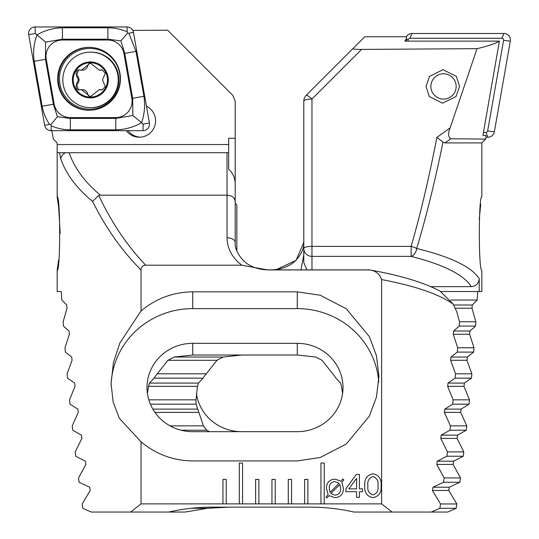 <?xml version="1.0" encoding="UTF-8"?>
<svg xmlns="http://www.w3.org/2000/svg" width="539" height="539" viewBox="0 0 539 539"><rect width="100%" height="100%" fill="white"/><g stroke="black" fill="none" stroke-linecap="round" stroke-linejoin="round"><path stroke-width="0.81" d="M128.107 130.667A16.332 16.311 -90 0 0 140.214 137.175M126.227 130.667A16.332 16.311 -90 0 0 155.589 120.864A16.332 16.311 -90 0 0 146.46 106.203M60.206 233.367L58.711 207.784L57.168 196.816C60.509 195.421 60.496 271.804 57.168 270.315L58.677 259.623M241.822 265.188C232.242 257.952 227.31 248.816 227.034 237.773L227.034 195.185C231.959 195.576 234.681 197.631 235.199 201.35L235.199 185.268C235.449 178.8 233.272 173.443 228.664 169.199L228.664 152.719L69.113 152.719C74.497 168.114 84.919 182.27 100.395 195.185L98.752 195.482C111.58 222.607 127.238 245.838 145.732 265.188L241.822 265.188L267.87 269.945L369.579 269.945C375.75 270.78 379.766 273.987 381.625 279.559L381.625 503.884L392.089 512.05L431.348 512.05L439.871 508.297L440.504 503.965L432.44 490.463L433.006 487.209L443.563 482.264L444.143 477.931L436.785 464.429L437.297 461.175L446.925 456.237L447.451 451.898L440.754 438.396L441.219 435.141L449.964 430.203L450.442 425.871L444.365 412.362L444.796 409.114L452.706 404.169L453.131 399.837L447.653 386.335L448.037 383.081L455.152 378.142L455.536 373.803L450.624 360.301L450.975 357.047L457.328 352.108L457.658 347.77L453.292 334.268L453.609 331.02L459.228 326.075L459.518 321.743L456.762 311.697L453.063 303.949C438.611 294.004 414.794 285.879 381.625 279.559M141.043 441.839L119.294 418.264L113.136 401.872L111.068 383.546L113.466 362.498L119.799 343.107L141.043 310.922C156.155 298.411 173.383 292.05 192.733 291.835L297.265 291.835L320.132 295.217L346.267 308.746L369.323 336.592L376.417 355.572L378.93 376.384L376.417 397.189L369.323 416.169L346.267 444.021L320.132 457.544L297.265 460.926L192.733 460.926C173.383 460.71 156.155 454.35 141.043 441.839L141.043 503.884L130.573 512.05L91.32 512.05L82.797 508.297L82.157 503.965L90.229 490.463L89.663 487.209L79.105 482.264L78.519 477.931L85.883 464.429L85.364 461.175L75.743 456.237L75.217 451.898L81.915 438.396L81.443 435.141L72.704 430.203L72.226 425.871L78.296 412.362L77.872 409.114L69.962 404.169L69.538 399.837L75.015 386.335L74.625 383.081L67.51 378.142L67.132 373.803L72.044 360.301L71.694 357.047L65.34 352.108L65.003 347.77L69.369 334.268L69.059 331.02L63.44 326.075L63.151 321.743L66.984 308.241L66.708 304.986L61.796 300.041L61.318 291.552L57.168 291.552L57.168 270.315M57.168 196.816L57.174 142.916L53.341 139.082L51.784 130.263M226.218 503.884L226.218 479.387L222.951 479.387L222.951 503.884L242.55 503.884L242.55 463.048L239.282 463.048L239.282 503.884M242.55 503.884L258.882 503.884L258.882 479.387L255.614 479.387L255.614 503.884M258.882 503.884L275.213 503.884L275.213 479.387L271.952 479.387L271.952 503.884M275.213 503.884L291.552 503.884L291.552 479.387L288.284 479.387L288.284 503.884M291.552 503.884L307.884 503.884L307.884 479.387L304.616 479.387L304.616 503.884M307.884 503.884L324.215 503.884L324.215 463.048L320.948 463.048L320.948 503.884M324.215 503.884L381.625 503.884M141.043 310.922L141.043 269.999C141.137 266.94 142.7 265.336 145.732 265.188M141.043 503.884L222.951 503.884M359.425 491.696L359.425 497.349L356.602 497.349L356.602 491.696L345.923 491.696L345.923 488.705L356.313 474.421L359.425 474.421L359.425 488.866L362.572 488.866L362.572 491.696L359.425 491.696M329.08 495.631L327.038 497.895L326.001 497.201L328.116 494.553L326.445 488.401C326.519 482.627 329.39 479.535 335.063 479.131L340.944 481.233L342.791 479.003L343.821 479.939L341.874 482.277L343.41 488.415C343.356 494.155 340.52 497.241 334.901 497.665L329.08 495.631M381.1 485.754C381.679 492.444 378.944 496.419 372.907 497.665C366.897 496.399 364.182 492.43 364.768 485.754C364.182 479.063 366.891 475.075 372.907 473.794C378.951 475.061 381.679 479.05 381.1 485.754M236.837 250.992L236.837 204.982L235.199 203.351L235.199 138.314L228.664 138.287L228.664 152.719M235.199 138.314L235.199 101.137L232.808 95.363L167.663 30.218L132.776 30.386M132.924 30.689L132.843 30.218M141.043 269.999C122.016 250.925 105.853 228.037 92.567 201.35C76.74 188.401 66.149 174.245 60.786 158.89L59.519 152.719L57.269 152.719L57.168 149.626M227.034 152.719L227.034 195.185L100.395 195.185M69.113 152.719L59.519 152.719L69.113 152.719M60.786 158.89A8.166 6.98 -18.3 0 1 65.489 152.719M92.567 201.35L98.752 195.482M130.573 512.05L168.781 512.05C183.119 508.789 197.631 507.159 212.332 507.152L310.336 507.152C325.03 507.159 339.55 508.789 353.887 512.05L392.089 512.05M235.199 201.35L235.199 242.456A8.166 4.683 0 0 0 227.034 237.773M369.579 269.945L369.424 269.898C399.554 275.159 423.068 282.207 439.965 291.033L453.063 303.949M192.733 431.678L297.265 431.678A45.734 44.178 0 0 0 342.999 387.501A45.734 44.178 0 0 0 297.265 343.33L192.733 343.33A45.734 44.178 0 0 0 146.999 387.501A45.734 44.178 0 0 0 192.733 431.678M342.561 393.611L341.537 386.335L340.527 383.081L335.952 378.142A45.734 44.178 0 0 0 332.731 373.803L322.066 360.301L315.841 357.047L297.265 355.012L192.733 355.012L174.164 357.047L167.932 360.301L157.273 373.803A45.734 44.178 0 0 0 154.046 378.142L149.478 383.081L148.461 386.335L147.437 393.611M378.742 382.131A81.665 78.883 0 0 0 297.265 308.618L192.733 308.618A81.665 78.883 0 0 0 111.088 385.587M369.424 269.898L267.87 269.884C254.684 269.513 246.923 264.076 243.722 260.903C237.659 254.442 234.815 248.297 235.199 242.456M339.88 484.426L330.778 493.569L334.908 495.152C338.782 494.809 340.675 492.626 340.581 488.597L339.88 484.426M330.009 492.403L339.058 483.294L334.941 481.644C331 482.014 329.107 484.265 329.275 488.395L330.009 492.403M356.602 478.349L348.868 488.866L356.602 488.866L356.602 478.349M372.934 476.617C368.912 477.918 367.234 480.963 367.908 485.754C367.241 490.53 368.912 493.556 372.934 494.836C376.963 493.569 378.634 490.537 377.96 485.754C378.641 480.95 376.963 477.904 372.934 476.617M105.354 86.631L102.491 79.9L105.354 73.169L102.006 69.814L99.378 70.198L90.357 63.076L81.402 70.191L78.728 69.807L76.558 75.736L78.303 79.9L76.43 84.185L78.728 89.993L81.396 89.602L90.357 96.724L99.371 89.609L102.006 89.993L105.354 86.631L102.491 79.9L105.354 73.169L102.006 69.814L99.378 70.198L90.357 63.076L81.402 70.191L78.728 69.807L76.558 75.736L78.303 79.9L76.43 84.185L78.728 89.993L81.396 89.602L90.357 96.724L99.371 89.609L102.006 89.993L105.354 86.631M101.628 70.003L100.887 70.003L101.628 70.003A3.362 3.362 90 0 1 102.356 69.834A3.362 3.362 90 0 0 101.628 70.003A5.889 5.882 -90 0 1 100.113 70.205A5.889 5.882 -90 0 0 101.628 70.003M77.178 84.185A5.889 5.882 -90 0 0 77.306 75.736L76.558 75.736L77.306 75.736A3.362 3.362 90 0 1 79.105 69.827A3.362 3.362 90 0 0 77.306 75.736A5.889 5.882 -90 0 1 77.178 84.185L76.43 84.185L77.178 84.185A3.362 3.362 90 0 0 79.105 89.973A3.362 3.362 90 0 1 77.178 84.185M62.814 79.9A27.765 27.732 -90 0 0 90.545 107.665A27.765 27.732 -90 0 0 118.27 79.9A27.765 27.732 -90 0 0 90.545 52.135A27.765 27.732 -90 0 0 62.814 79.9A27.765 27.732 -90 0 0 90.545 107.665A27.765 27.732 -90 0 0 118.27 79.9A27.765 27.732 -90 0 0 90.545 52.135A27.765 27.732 -90 0 0 62.814 79.9M90.35 61.938A17.969 17.942 -90 0 0 72.408 79.9A17.969 17.942 -90 0 0 90.35 97.869A17.969 17.942 -90 0 0 108.292 79.9A17.969 17.942 -90 0 0 90.35 61.938A17.969 17.942 -90 0 0 72.408 79.9A17.969 17.942 -90 0 0 90.35 97.869A17.969 17.942 -90 0 0 108.292 79.9A17.969 17.942 -90 0 0 90.35 61.938M118.849 79.9A27.765 27.732 -90 0 0 91.118 52.135L90.545 52.135L91.118 52.135A27.765 27.732 -90 0 1 118.849 79.9A27.765 27.732 -90 0 1 91.118 107.665A27.765 27.732 -90 0 0 118.849 79.9M73.223 79.9A17.147 17.127 -90 0 0 90.35 97.054A17.147 17.127 -90 0 0 107.477 79.9A17.147 17.127 -90 0 0 90.35 62.753A17.147 17.127 -90 0 0 73.223 79.9A17.147 17.127 -90 0 0 90.35 97.054A17.147 17.127 -90 0 0 107.477 79.9A17.147 17.127 -90 0 0 90.35 62.753A17.147 17.127 -90 0 0 73.223 79.9M82.137 70.198A5.889 5.882 -90 0 0 87.817 65.839L87.069 65.839L87.817 65.839A3.362 3.362 90 0 1 90.734 63.103A3.362 3.362 90 0 0 87.817 65.839A5.889 5.882 -90 0 1 82.137 70.198L81.402 70.198L82.137 70.198M102.363 89.973A3.362 3.362 90 0 1 101.797 89.851A5.889 5.882 -90 0 0 100.106 89.609L99.371 89.609L100.106 89.609A5.889 5.882 -90 0 1 101.797 89.851L101.049 89.851L101.797 89.851A3.362 3.362 90 0 0 102.363 89.973M90.734 96.703A3.362 3.362 90 0 1 87.85 94.136A5.889 5.882 -90 0 0 82.13 89.602L81.396 89.602L82.13 89.602A5.889 5.882 -90 0 1 87.85 94.136L87.102 94.136L87.85 94.136A3.362 3.362 90 0 0 90.734 96.703M459.551 86.435L456.061 96.481L442.553 103.178L429.239 96.481L426.026 86.435L429.516 76.39L443.024 69.693L456.344 76.39L459.551 86.435M480.721 204.274L479.252 219.245M306.886 269.884L303.801 262.554L303.801 248.492A8.166 7.89 -0 0 0 311.966 256.375L311.966 269.884M450.847 138.759L444.978 142.916L442.984 142.067C435.189 180.592 426.423 216.072 416.701 248.492C450.476 256.726 471.308 266.744 479.205 278.548L479.205 291.552L481.832 291.552L481.832 270.315C478.491 271.696 478.504 195.367 481.832 196.816L481.826 142.916L485.659 139.082L486.063 136.798L485.902 135.437L482.924 135.437L499.397 41.126C494.984 43.74 487.532 46.253 477.042 48.651L450.132 127.891C447.922 133.396 448.158 137.021 450.847 138.759L485.659 139.082M444.978 142.916L481.826 142.916M477.682 291.552L477.204 300.041L472.292 304.986L472.016 308.241L475.849 321.743L475.56 326.075L469.941 331.02L469.631 334.268L473.997 347.77L473.66 352.108L467.306 357.047L466.956 360.301L471.868 373.803L471.49 378.142L464.375 383.081L463.985 386.335L469.462 399.837L469.038 404.169L461.128 409.114L460.704 412.362L466.774 425.871L466.296 430.203L457.557 435.141L457.085 438.396L463.783 451.898L463.257 456.237L453.636 461.175L453.117 464.429L460.481 477.931L459.895 482.264L449.337 487.209L448.771 490.463L456.843 503.965L456.203 508.297L447.68 512.05L431.348 512.05M477.042 48.651L361.568 49.42L311.966 99.021L311.966 246.377A8.166 2.116 180 0 0 303.801 248.492L303.801 217.042M303.801 190.907L303.801 177.601M303.801 151.466L303.801 138.159M303.801 248.492L303.801 101.137A8.166 8.166 0 0 1 306.192 95.363L364.802 36.753L406.157 36.753L406.716 38.114L404.904 41.126L499.397 41.126M479.205 278.548C478.794 283.447 476.146 286.148 471.268 286.647C463.816 274.762 443.772 264.676 411.136 256.375A8.166 5.471 104 0 0 416.701 248.492A8.166 2.035 -163.9 0 0 411.136 246.377C420.683 213.242 429.253 176.92 436.859 137.418L450.132 127.891M361.568 49.42C355.74 49.413 352.87 49.143 352.957 48.598M311.966 99.021A8.166 1.523 -135 0 0 306.192 95.363A8.166 8.166 0 0 0 303.801 101.137A8.166 2.116 180 0 1 311.966 99.021M456.203 508.297L439.871 508.297M479.205 291.552L440.909 291.552M430.742 286.647L471.268 286.647M271.13 269.884C284.316 269.513 292.077 264.076 295.278 260.903C301.341 254.442 304.185 248.297 303.801 242.456L296.019 260.404L275.752 269.884M303.801 254.758L300.937 269.884M477.204 300.041L450.57 300.041M241.735 431.678A45.734 44.178 0 0 1 196.439 393.611M209.415 431.678L206.794 430.203A45.734 44.178 0 0 1 203.452 425.871L196.075 404.169A45.734 44.178 0 0 1 196.001 401.696A45.734 44.178 0 0 1 196.041 399.837L197.463 386.335L198.473 383.081L203.048 378.142A45.734 44.178 0 0 1 206.269 373.803L216.934 360.301L223.159 357.047L241.735 355.012M442.984 142.067L436.859 137.418M473.66 352.108L457.328 352.108M471.868 373.803L455.536 373.803M206.269 373.803L157.273 373.803M471.49 378.142L455.152 378.142M203.048 378.142L154.046 378.142M469.462 399.837L453.131 399.837M196.041 399.837L148.818 399.837M469.038 404.169L452.706 404.169M196.075 404.169L150.381 404.169M466.774 425.871L450.442 425.871M203.452 425.871L170.061 425.871M466.296 430.203L449.964 430.203M206.794 430.203L181.016 430.203M463.783 451.898L447.451 451.898M475.849 321.743L459.518 321.743M475.56 326.075L459.228 326.075M473.997 347.77L457.658 347.77M463.257 456.237L446.925 456.237M460.481 477.931L444.143 477.931M459.895 482.264L443.563 482.264M456.843 503.965L440.504 503.965M228.664 507.152L207.488 508.297L191.156 508.297M207.488 508.297L185.113 512.05L168.781 512.05M406.184 41.126L406.716 38.114M406.224 36.921A6.535 6.522 90 0 1 411.971 33.485L503.891 33.485A6.535 6.522 90 0 1 510.318 41.153L494.357 131.799A6.535 6.522 90 0 1 487.93 137.202L485.989 137.202M407.956 41.126L408.205 39.711A1.758 1.758 90 0 1 409.936 38.256L501.856 38.256A1.758 1.758 90 0 1 503.588 40.324L487.627 130.97A1.758 1.758 90 0 1 485.895 132.426L483.449 132.426M89.05 47.365A31.444 31.397 -90 0 0 57.653 78.809A31.444 31.397 -90 0 0 89.05 110.252A31.444 31.397 -90 0 0 120.446 78.809A31.444 31.397 -90 0 0 89.05 47.365M54.169 104.101A16.332 16.311 -90 0 0 70.232 117.603L115.777 117.603A16.332 16.311 -90 0 0 131.839 98.428L123.93 53.516A16.332 16.311 -90 0 0 107.867 40.014L62.322 40.014A16.332 16.311 -90 0 0 46.26 59.189L54.169 104.101L53.388 104.243L57.397 116.727L70.259 118.418L70.232 117.603M44.643 125.27A6.535 6.522 -90 0 0 51.07 130.667L142.99 130.667A6.535 6.522 -90 0 0 149.418 123L133.456 32.347A6.535 6.522 -90 0 0 127.029 26.95L35.109 26.95A6.535 6.522 -90 0 0 28.682 34.617L44.643 125.27L49.554 124.428C45.849 118.897 43.376 112.826 42.143 106.23L34.233 61.311C32.852 52.128 33.789 43.322 37.043 34.907L35.304 33.485L35.109 26.95M132.877 115.487L141.541 122.71C133.665 127.244 125.088 129.623 115.804 129.852L70.259 129.852A11.434 0.6 -90 0 0 70.259 118.418L115.804 118.418L132.877 115.487L132.668 98.287L124.758 53.374L120.938 40.89L107.894 39.199L62.349 39.199L45.572 42.13L37.043 34.907C44.643 30.373 53.078 27.994 62.349 27.765L107.894 27.765C114.598 27.833 121.026 29.18 127.177 31.794L127.541 33.095L128.841 33.189L136.003 51.387L143.913 96.306C145.308 105.489 144.519 114.295 141.541 122.71L143.192 124.132L149.418 123M70.259 129.852C63.555 129.784 57.208 128.437 51.218 125.823L50.922 124.522L49.554 124.428M45.572 42.13L45.478 59.33L46.26 59.189M57.397 116.727L50.922 124.522M127.541 33.095L120.938 40.89M430.897 85.735A12.66 12.64 90 0 1 444.217 73.796A12.66 12.64 90 0 1 456.142 87.136A12.66 12.64 90 0 1 442.822 99.075A12.66 12.64 90 0 1 430.897 85.735M228.664 144.553L57.174 144.553M192.733 355.012L192.733 343.33M297.265 355.012L297.265 343.33M297.265 291.835L297.265 308.618M192.733 291.835L192.733 308.618M311.966 248.492L311.966 256.375L411.136 256.375L411.136 246.377L311.966 246.377L311.966 248.492M472.292 304.986L453.602 304.986M472.016 308.241L455.199 308.241M223.159 357.047L174.164 357.047M467.306 357.047L450.975 357.047M466.956 360.301L450.624 360.301M216.934 360.301L167.932 360.301M464.375 383.081L448.037 383.081M198.473 383.081L149.478 383.081M463.985 386.335L447.653 386.335M197.463 386.335L148.461 386.335M461.128 409.114L444.796 409.114M197.631 409.114L152.847 409.114M460.704 412.362L444.365 412.362M198.696 412.362L154.929 412.362M457.557 435.141L441.219 435.141M457.085 438.396L440.754 438.396M469.941 331.02L453.609 331.02M469.631 334.268L453.292 334.268M453.636 461.175L437.297 461.175M453.117 464.429L436.785 464.429M449.337 487.209L433.006 487.209M448.771 490.463L432.44 490.463M487.627 130.97L494.357 131.799M485.895 132.426L487.93 137.202M503.588 40.324L510.318 41.153M501.856 38.256L503.891 33.485M409.936 38.256L411.971 33.485M408.205 39.711L406.527 39.185M89.818 109.181A30.373 30.325 -90 0 0 120.143 78.809A30.373 30.325 -90 0 0 89.818 48.436A30.373 30.325 -90 0 0 59.492 78.809A30.373 30.325 -90 0 0 89.818 109.181M89.373 47.371A31.444 31.397 -90 0 0 58.293 78.809A31.444 31.397 -90 0 0 89.373 110.246M127.177 31.794L127.029 26.95M128.841 33.189L133.456 32.347M35.304 33.485L28.682 34.617M51.218 125.823L51.07 130.667M143.192 124.132L142.99 130.667M34.233 61.311L45.478 59.33L53.388 104.243L42.143 106.23M62.349 27.765A11.434 0.6 -90 0 1 62.349 39.199L62.322 40.014M107.894 27.765L107.867 40.014M136.003 51.387L123.93 53.516M143.913 96.306L131.839 98.428M115.804 129.852L115.777 117.603M91.118 107.665L90.545 107.665L91.118 107.665M100.113 70.205L99.378 70.205L100.113 70.205"/></g></svg>
